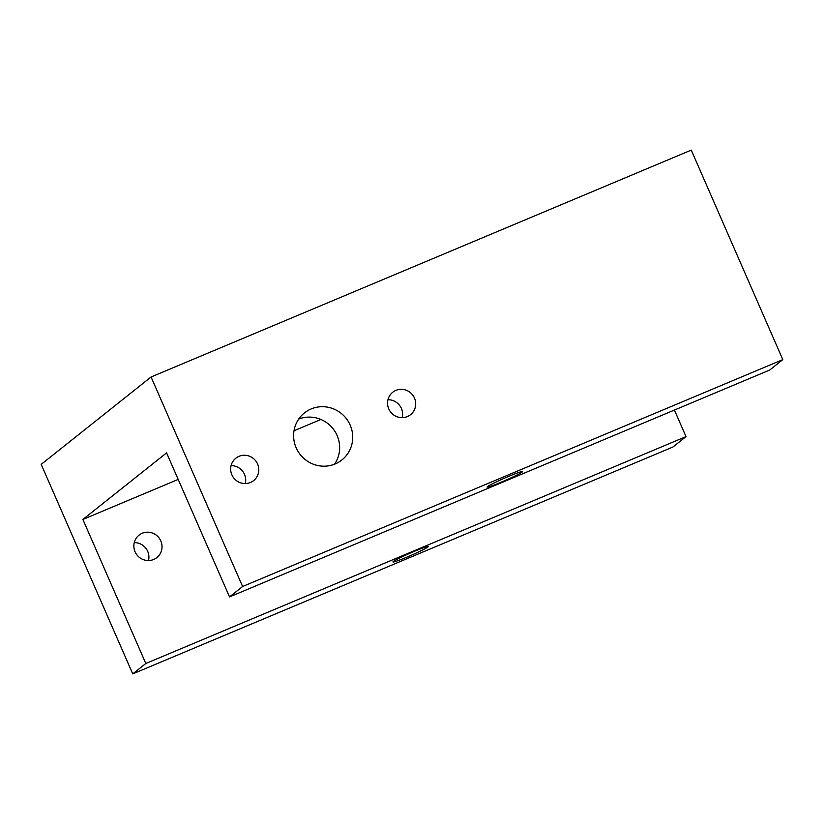 <?xml version="1.0" encoding="UTF-8"?>
<svg xmlns="http://www.w3.org/2000/svg" width="824" height="824" viewBox="0 0 824 824"><rect width="100%" height="100%" fill="white"/><g stroke="black" fill="none" stroke-linecap="round" stroke-linejoin="round"><path stroke-width="1.24" d="M142.202 533.272A14.317 13.926 -128.5 0 1 156.838 557.58A14.317 13.926 -128.5 0 1 137.031 555.036A14.317 13.926 -128.5 0 1 142.202 533.272M151.07 376.99L242.606 586.513L229.525 596.916L769.719 370.028L782.8 359.625L691.264 150.102L151.07 376.99L41.2 464.376L132.736 673.898L145.817 663.495L82.884 519.45L178.19 479.413M294.014 430.767L320.917 419.468M145.817 663.495L686.011 436.607L672.93 447.01L132.736 673.898M674.413 410.064L686.011 436.607M407.355 416.584A14.317 13.926 51.5 0 0 412.525 394.82A14.317 13.926 51.5 0 0 389.639 410.589A14.317 13.926 51.5 0 0 407.355 416.584M335.183 463.943A30.066 29.242 51.5 0 0 341.888 459.967A30.066 29.242 51.5 0 0 346.049 418.242A30.066 29.242 51.5 0 0 304.458 412.906A30.066 29.242 51.5 0 0 298 451.346A30.066 29.242 51.5 0 0 335.183 463.943M250.434 482.483A14.317 13.926 51.5 0 0 255.615 460.729A14.317 13.926 51.5 0 0 232.728 476.488A14.317 13.926 51.5 0 0 250.434 482.483M782.8 359.625L242.606 586.513M229.525 596.916L166.592 452.87L82.884 519.45M522.22 472.018A19.333 1.195 156.4 0 0 522.571 471.575A19.333 1.195 156.4 0 0 504.381 478.219A19.333 1.195 156.4 0 0 487.149 487.056A19.333 1.195 156.4 0 0 503.32 481.278A19.333 1.195 156.4 0 0 522.22 472.018M428.047 546.92A19.333 1.195 156.4 0 0 428.398 546.477A19.333 1.195 156.4 0 0 410.208 553.12A19.333 1.195 156.4 0 0 392.966 561.947A19.333 1.195 156.4 0 0 409.147 556.179A19.333 1.195 156.4 0 0 428.047 546.92M134.261 542.614A14.317 13.926 -128.5 0 1 148.516 560.536M387.96 399.722A14.317 13.926 -128.5 0 1 402.215 417.655M298.7 419.086A30.066 29.242 -128.5 0 1 332.978 428.645A30.066 29.242 -128.5 0 1 334.565 464.19M231.05 465.632A14.317 13.926 -128.5 0 1 245.305 483.554"/></g></svg>

